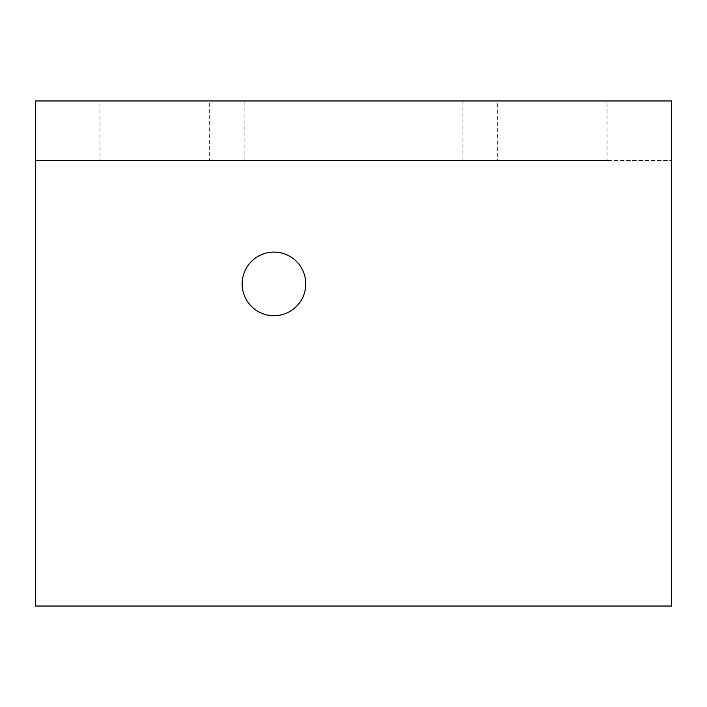 <?xml version="1.0" encoding="UTF-8"?>
<svg xmlns="http://www.w3.org/2000/svg" width="707" height="707" viewBox="0 0 707 707"><rect width="100%" height="100%" fill="white"/><g stroke="black" fill="none" stroke-linecap="round" stroke-linejoin="round"><path stroke-width="0.53" stroke-dasharray="3.54 2.65" d="M244.136 160.622L244.136 100.968L35.35 100.968L35.35 160.622L95.003 160.622L95.003 606.032L95.003 160.622L611.997 160.622L611.997 606.032L35.35 606.032L35.35 160.622L671.65 160.622L611.997 160.622L611.997 606.032L671.65 606.032L671.65 100.968L462.864 100.968L462.864 160.622M497.657 160.622L607.03 160.622L497.657 160.622L497.657 100.968L607.03 100.968L607.03 160.622M99.979 160.622L209.343 160.622L99.979 160.622L99.979 100.968L209.343 100.968L209.343 160.622M301.88 299.158A31.815 31.815 0 0 0 289.216 255.987A31.815 31.815 0 0 0 246.045 268.651A31.815 31.815 0 0 0 258.709 311.822A31.815 31.815 0 0 0 301.88 299.158M244.136 100.968L462.864 100.968M607.03 100.968L497.657 100.968M209.343 100.968L99.979 100.968"/><path stroke-width="1.06" d="M671.65 100.968L671.65 606.032L35.35 606.032L35.35 100.968L671.65 100.968M246.045 268.651A31.815 31.815 0 0 0 258.709 311.822A31.815 31.815 0 0 0 301.88 299.158A31.815 31.815 0 0 0 289.216 255.987A31.815 31.815 0 0 0 246.045 268.651"/></g></svg>
